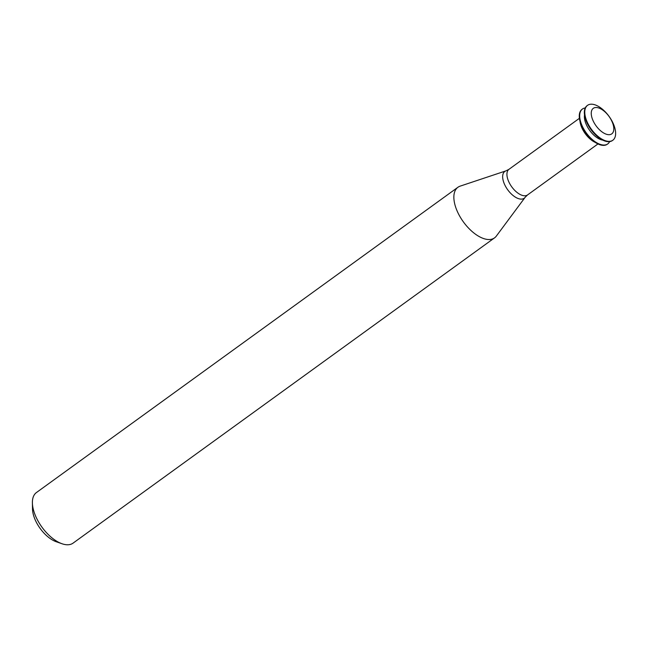 <?xml version="1.0" encoding="UTF-8"?>
<svg xmlns="http://www.w3.org/2000/svg" width="648" height="648" viewBox="0 0 648 648"><rect width="100%" height="100%" fill="white"/><g stroke="black" fill="none" stroke-linecap="round" stroke-linejoin="round"><path stroke-width="0.97" d="M596.889 107.544A15.763 8.003 -125.9 0 1 613.818 128.863A15.763 8.003 -125.9 0 1 596.881 126.887A15.763 8.003 -125.9 0 1 596.889 107.544M592.483 104.255A21.546 10.935 -125.9 0 1 611.582 120.293A21.546 10.935 -125.9 0 1 612.838 140.235A21.546 10.935 -125.9 0 1 591.341 129.195A21.546 10.935 -125.9 0 1 587.558 105.332A21.546 10.935 -125.9 0 1 592.483 104.255M612.619 140.381A21.546 10.935 -125.9 0 1 612.417 140.543A21.546 10.935 -125.9 0 1 590.919 129.503A21.546 10.935 -125.9 0 1 587.129 105.64A21.546 10.935 -125.9 0 1 587.347 105.486M602.737 140.114A17.342 8.805 -125.9 0 1 589.68 130.402A17.342 8.805 -125.9 0 1 584.52 114.963M609.638 141.612A21.546 10.935 -125.9 0 1 607.751 143.921A21.546 10.935 -125.9 0 1 586.254 132.881A21.546 10.935 -125.9 0 1 582.471 109.01A21.546 10.935 -125.9 0 1 585.249 107.941M607.54 144.067A21.546 10.935 -125.9 0 1 607.33 144.229A21.546 10.935 -125.9 0 1 585.832 133.188A21.546 10.935 -125.9 0 1 582.05 109.318A21.546 10.935 -125.9 0 1 582.26 109.172M595.156 142.358A17.342 8.805 -125.9 0 1 580.025 121.468M505.991 170.853A16.532 8.392 -125.9 0 0 507.7 189.775A16.532 8.392 -125.9 0 0 525.147 197.3L496.336 236.091A31.234 15.852 -125.9 0 1 494.537 237.873A31.234 15.852 -125.9 0 1 463.377 221.875A31.234 15.852 -125.9 0 1 457.901 187.288A31.234 15.852 -125.9 0 1 460.153 186.138L505.991 170.853L508.972 169.314A15.827 8.035 -125.9 0 0 511.75 186.843A15.827 8.035 -125.9 0 0 527.537 194.943L597.958 143.945M494.537 237.873L73.086 543.121A31.234 15.852 -125.9 0 1 62.006 543.745A31.234 15.852 -125.9 0 1 32.4 502.864A31.234 15.852 -125.9 0 1 36.45 492.537L457.901 187.288M62.006 543.745L56.198 541.72A24.989 12.685 -125.9 0 1 32.513 509.012L32.4 502.864M587.558 105.332L587.129 105.64M612.838 140.235L612.417 140.543M582.471 109.01L582.05 109.318M607.751 143.921L607.33 144.229M579.393 118.317L508.972 169.314M525.147 197.3L527.537 194.943"/></g></svg>
